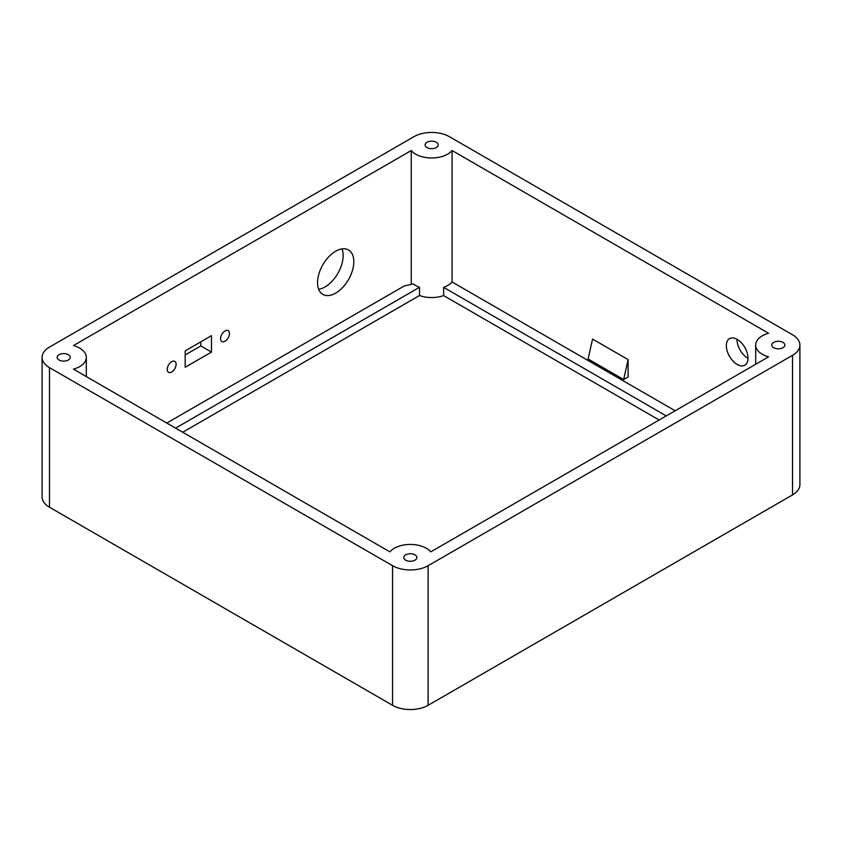<?xml version="1.0" encoding="UTF-8"?>
<svg xmlns="http://www.w3.org/2000/svg" width="842" height="842" viewBox="0 0 842 842"><rect width="100%" height="100%" fill="white"/><g stroke="black" fill="none" stroke-linecap="round" stroke-linejoin="round"><path stroke-width="1.26" d="M42.1 357.366L42.1 496.948A25.144 14.514 0 0 0 49.468 507.21L392.561 705.301A25.144 14.514 0 0 0 428.115 705.301L792.533 494.896A25.144 14.514 0 0 0 799.9 484.634L799.9 345.052A25.144 14.514 0 0 0 792.533 334.79L449.439 136.699A25.144 14.514 0 0 0 413.885 136.699L49.468 347.104A25.144 14.514 0 0 0 42.1 357.366A25.144 14.514 0 0 0 49.468 367.628L392.561 565.708A25.144 14.514 0 0 0 428.115 565.708L792.533 355.313A25.144 14.514 0 0 0 799.9 345.052M748.012 358.366A15.335 8.852 60 0 1 736.992 339.484A15.335 8.852 60 0 1 736.992 339.273M768.567 356.84L430.746 551.868A22.629 13.062 0 0 0 410.338 544.437A22.629 13.062 0 0 0 389.92 551.868L73.433 369.154A22.629 13.062 0 0 0 86.316 357.366A22.629 13.062 0 0 0 73.433 345.578L411.254 150.539A22.629 13.062 0 0 0 431.662 157.98A22.629 13.062 0 0 0 452.08 150.539L768.567 333.264A22.629 13.062 0 0 0 755.684 345.052A22.629 13.062 0 0 0 768.567 356.84M59.066 360.039A6.536 3.778 0 0 0 66.181 360.85A6.536 3.778 0 0 0 70.223 357.366A6.536 3.778 0 0 0 63.687 353.587A6.536 3.778 0 0 0 57.151 357.366A6.536 3.778 0 0 0 59.066 360.039M427.041 147.582A6.536 3.778 0 0 0 434.167 148.403A6.536 3.778 0 0 0 438.198 144.919A6.536 3.778 0 0 0 431.662 141.14A6.536 3.778 0 0 0 425.126 144.919A6.536 3.778 0 0 0 427.041 147.582M773.693 347.714A6.536 3.778 0 0 0 780.818 348.535A6.536 3.778 0 0 0 784.849 345.052A6.536 3.778 0 0 0 778.313 341.273A6.536 3.778 0 0 0 771.777 345.052A6.536 3.778 0 0 0 773.693 347.714M405.707 560.172A6.536 3.778 0 0 0 412.833 560.993A6.536 3.778 0 0 0 416.874 557.499A6.536 3.778 0 0 0 410.338 553.731A6.536 3.778 0 0 0 403.802 557.499A6.536 3.778 0 0 0 405.707 560.172M726.33 345.641A15.335 8.852 60 0 1 729.509 338.621A15.335 8.852 60 0 1 744.844 347.472A15.335 8.852 60 0 1 744.844 365.175A15.335 8.852 60 0 1 733.024 361.071A15.335 8.852 60 0 1 726.33 345.641M185.187 354.956L200.828 345.925L200.828 341.82M341.999 248.906A25.639 14.809 -60 0 1 337.831 273.429A25.639 14.809 -60 0 1 318.676 289.301M452.08 281.986L452.08 150.539M628.1 359.597L628.1 376.974L623.659 379.531L628.1 359.597L592.547 339.073L588.105 359.008L623.659 379.531M175.589 428.136L419.516 287.311A22.629 13.062 180 0 1 413.306 283.922L404.286 285.943L166.79 423.052M419.516 287.311L419.516 295.521A22.629 13.062 0 0 0 443.629 295.584L659.149 420.011M675.147 410.77L452.038 281.965A22.629 13.062 180 0 1 443.629 287.375L443.629 295.584M411.254 284.385L411.254 150.539M167.232 369.428A6.283 3.631 -60 0 1 169.979 363.102A6.283 3.631 -60 0 1 174.82 361.418A6.283 3.631 -60 0 1 174.82 368.68A6.283 3.631 -60 0 1 168.537 372.311A6.283 3.631 -60 0 1 167.232 369.428M211.489 352.082L211.489 335.663L185.187 350.851L185.187 367.27L211.489 352.082L200.828 345.925M220.562 338.642A6.283 3.631 -60 0 1 223.309 332.316A6.283 3.631 -60 0 1 228.15 330.632A6.283 3.631 -60 0 1 228.15 337.884A6.283 3.631 -60 0 1 221.867 341.515A6.283 3.631 -60 0 1 220.562 338.642M317.539 282.649A25.639 14.809 -60 0 1 328.727 256.842A25.639 14.809 -60 0 1 348.493 249.969A25.639 14.809 -60 0 1 348.493 279.586A25.639 14.809 -60 0 1 322.854 294.384A25.639 14.809 -60 0 1 317.539 282.649M443.629 287.375L666.254 415.906M182.703 432.241L419.516 295.521M792.533 494.896L792.533 355.313M428.115 705.301L428.115 565.708M392.561 705.301L392.561 565.708M49.468 507.21L49.468 367.628M755.684 345.052L755.684 364.27M86.316 357.366L86.316 376.584"/></g></svg>
